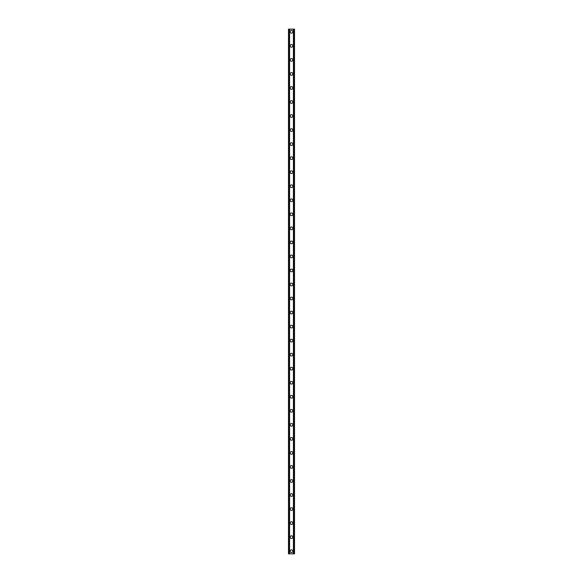 <?xml version="1.0" encoding="UTF-8"?>
<svg xmlns="http://www.w3.org/2000/svg" width="583" height="583" viewBox="0 0 583 583"><rect width="100%" height="100%" fill="white"/><g stroke="black" fill="none" stroke-linecap="round" stroke-linejoin="round"><path stroke-width="0.87" d="M290.166 551.175A1.334 1.334 0 0 1 291.5 549.842A1.334 1.334 0 0 1 292.834 551.175A1.334 1.334 0 0 1 291.5 552.516A1.334 1.334 0 0 1 290.166 551.175M290.166 537.14A1.334 1.334 0 0 1 291.5 535.806A1.334 1.334 0 0 1 292.834 537.14A1.334 1.334 0 0 1 291.5 538.473A1.334 1.334 0 0 1 290.166 537.14M290.166 523.104A1.334 1.334 0 0 1 291.5 521.763A1.334 1.334 0 0 1 292.834 523.104A1.334 1.334 0 0 1 291.5 524.438A1.334 1.334 0 0 1 290.166 523.104M290.166 509.068A1.334 1.334 0 0 1 291.5 507.727A1.334 1.334 0 0 1 292.834 509.068A1.334 1.334 0 0 1 291.5 510.402A1.334 1.334 0 0 1 290.166 509.068M290.166 495.033A1.334 1.334 0 0 1 291.5 493.692A1.334 1.334 0 0 1 292.834 495.033A1.334 1.334 0 0 1 291.5 496.366A1.334 1.334 0 0 1 290.166 495.033M290.166 480.997A1.334 1.334 0 0 1 291.5 479.656A1.334 1.334 0 0 1 292.834 480.997A1.334 1.334 0 0 1 291.5 482.33A1.334 1.334 0 0 1 290.166 480.997M290.166 466.954A1.334 1.334 0 0 1 291.5 465.62A1.334 1.334 0 0 1 292.834 466.954A1.334 1.334 0 0 1 291.5 468.295A1.334 1.334 0 0 1 290.166 466.954M290.166 452.918A1.334 1.334 0 0 1 291.5 451.585A1.334 1.334 0 0 1 292.834 452.918A1.334 1.334 0 0 1 291.5 454.259A1.334 1.334 0 0 1 290.166 452.918M290.166 438.882A1.334 1.334 0 0 1 291.5 437.549A1.334 1.334 0 0 1 292.834 438.882A1.334 1.334 0 0 1 291.5 440.223A1.334 1.334 0 0 1 290.166 438.882M290.166 424.847A1.334 1.334 0 0 1 291.5 423.513A1.334 1.334 0 0 1 292.834 424.847A1.334 1.334 0 0 1 291.5 426.188A1.334 1.334 0 0 1 290.166 424.847M290.166 410.811A1.334 1.334 0 0 1 291.5 409.477A1.334 1.334 0 0 1 292.834 410.811A1.334 1.334 0 0 1 291.5 412.145A1.334 1.334 0 0 1 290.166 410.811M290.166 396.775A1.334 1.334 0 0 1 291.5 395.434A1.334 1.334 0 0 1 292.834 396.775A1.334 1.334 0 0 1 291.5 398.109A1.334 1.334 0 0 1 290.166 396.775M290.166 382.74A1.334 1.334 0 0 1 291.5 381.399A1.334 1.334 0 0 1 292.834 382.74A1.334 1.334 0 0 1 291.5 384.073A1.334 1.334 0 0 1 290.166 382.74M290.166 368.704A1.334 1.334 0 0 1 291.5 367.363A1.334 1.334 0 0 1 292.834 368.704A1.334 1.334 0 0 1 291.5 370.037A1.334 1.334 0 0 1 290.166 368.704M290.166 354.668A1.334 1.334 0 0 1 291.5 353.327A1.334 1.334 0 0 1 292.834 354.668A1.334 1.334 0 0 1 291.5 356.002A1.334 1.334 0 0 1 290.166 354.668M290.166 340.625A1.334 1.334 0 0 1 291.5 339.291A1.334 1.334 0 0 1 292.834 340.625A1.334 1.334 0 0 1 291.5 341.966A1.334 1.334 0 0 1 290.166 340.625M290.166 326.589A1.334 1.334 0 0 1 291.5 325.256A1.334 1.334 0 0 1 292.834 326.589A1.334 1.334 0 0 1 291.5 327.93A1.334 1.334 0 0 1 290.166 326.589M290.166 312.554A1.334 1.334 0 0 1 291.5 311.22A1.334 1.334 0 0 1 292.834 312.554A1.334 1.334 0 0 1 291.5 313.894A1.334 1.334 0 0 1 290.166 312.554M290.166 298.518A1.334 1.334 0 0 1 291.5 297.184A1.334 1.334 0 0 1 292.834 298.518A1.334 1.334 0 0 1 291.5 299.851A1.334 1.334 0 0 1 290.166 298.518M290.166 284.482A1.334 1.334 0 0 1 291.5 283.149A1.334 1.334 0 0 1 292.834 284.482A1.334 1.334 0 0 1 291.5 285.816A1.334 1.334 0 0 1 290.166 284.482M290.166 270.446A1.334 1.334 0 0 1 291.5 269.106A1.334 1.334 0 0 1 292.834 270.446A1.334 1.334 0 0 1 291.5 271.78A1.334 1.334 0 0 1 290.166 270.446M290.166 256.411A1.334 1.334 0 0 1 291.5 255.07A1.334 1.334 0 0 1 292.834 256.411A1.334 1.334 0 0 1 291.5 257.744A1.334 1.334 0 0 1 290.166 256.411M290.166 242.375A1.334 1.334 0 0 1 291.5 241.034A1.334 1.334 0 0 1 292.834 242.375A1.334 1.334 0 0 1 291.5 243.709A1.334 1.334 0 0 1 290.166 242.375M290.166 228.332A1.334 1.334 0 0 1 291.5 226.998A1.334 1.334 0 0 1 292.834 228.332A1.334 1.334 0 0 1 291.5 229.673A1.334 1.334 0 0 1 290.166 228.332M290.166 214.296A1.334 1.334 0 0 1 291.5 212.963A1.334 1.334 0 0 1 292.834 214.296A1.334 1.334 0 0 1 291.5 215.637A1.334 1.334 0 0 1 290.166 214.296M290.166 200.261A1.334 1.334 0 0 1 291.5 198.927A1.334 1.334 0 0 1 292.834 200.261A1.334 1.334 0 0 1 291.5 201.601A1.334 1.334 0 0 1 290.166 200.261M290.166 186.225A1.334 1.334 0 0 1 291.5 184.891A1.334 1.334 0 0 1 292.834 186.225A1.334 1.334 0 0 1 291.5 187.566A1.334 1.334 0 0 1 290.166 186.225M290.166 172.189A1.334 1.334 0 0 1 291.5 170.855A1.334 1.334 0 0 1 292.834 172.189A1.334 1.334 0 0 1 291.5 173.523A1.334 1.334 0 0 1 290.166 172.189M290.166 158.153A1.334 1.334 0 0 1 291.5 156.812A1.334 1.334 0 0 1 292.834 158.153A1.334 1.334 0 0 1 291.5 159.487A1.334 1.334 0 0 1 290.166 158.153M290.166 144.118A1.334 1.334 0 0 1 291.5 142.777A1.334 1.334 0 0 1 292.834 144.118A1.334 1.334 0 0 1 291.5 145.451A1.334 1.334 0 0 1 290.166 144.118M290.166 130.082A1.334 1.334 0 0 1 291.5 128.741A1.334 1.334 0 0 1 292.834 130.082A1.334 1.334 0 0 1 291.5 131.415A1.334 1.334 0 0 1 290.166 130.082M290.166 116.046A1.334 1.334 0 0 1 291.5 114.705A1.334 1.334 0 0 1 292.834 116.046A1.334 1.334 0 0 1 291.5 117.38A1.334 1.334 0 0 1 290.166 116.046M290.166 102.003A1.334 1.334 0 0 1 291.5 100.67A1.334 1.334 0 0 1 292.834 102.003A1.334 1.334 0 0 1 291.5 103.344A1.334 1.334 0 0 1 290.166 102.003M290.166 87.967A1.334 1.334 0 0 1 291.5 86.634A1.334 1.334 0 0 1 292.834 87.967A1.334 1.334 0 0 1 291.5 89.308A1.334 1.334 0 0 1 290.166 87.967M290.166 73.932A1.334 1.334 0 0 1 291.5 72.598A1.334 1.334 0 0 1 292.834 73.932A1.334 1.334 0 0 1 291.5 75.273A1.334 1.334 0 0 1 290.166 73.932M290.166 59.896A1.334 1.334 0 0 1 291.5 58.562A1.334 1.334 0 0 1 292.834 59.896A1.334 1.334 0 0 1 291.5 61.237A1.334 1.334 0 0 1 290.166 59.896M290.166 45.86A1.334 1.334 0 0 1 291.5 44.527A1.334 1.334 0 0 1 292.834 45.86A1.334 1.334 0 0 1 291.5 47.194A1.334 1.334 0 0 1 290.166 45.86M290.166 31.825A1.334 1.334 0 0 1 291.5 30.484A1.334 1.334 0 0 1 292.834 31.825A1.334 1.334 0 0 1 291.5 33.158A1.334 1.334 0 0 1 290.166 31.825M294.08 29.15L288.49 29.15L288.49 553.85L294.51 553.85L294.51 29.15L294.08 29.15L294.08 553.85M294.51 29.15L294.51 553.85M288.49 553.85L288.49 29.15M288.92 29.15L288.92 553.85M289.43 29.15L289.43 553.85M289.576 29.15L289.576 553.85M293.424 29.15L293.424 553.85M293.57 29.15L293.57 553.85"/></g></svg>
